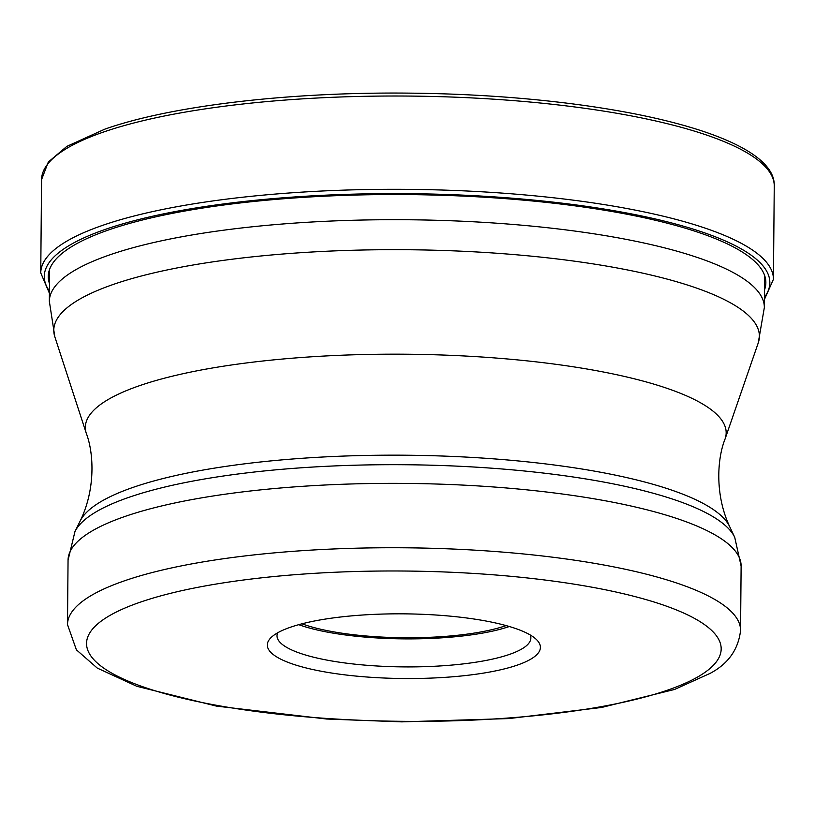 <?xml version="1.0" encoding="UTF-8"?>
<svg xmlns="http://www.w3.org/2000/svg" width="815" height="815" viewBox="0 0 815 815"><rect width="100%" height="100%" fill="white"/><g stroke="black" fill="none" stroke-linecap="round" stroke-linejoin="round"><path stroke-width="1.22" d="M49.491 283.64A358.804 84.974 0.5 0 1 108.283 230.064A358.804 84.974 0.5 0 1 525.604 200.337A358.804 84.974 0.5 0 1 764.511 289.875M517.566 665.02A136.543 32.335 0.5 0 1 348.494 675.289A136.543 32.335 0.5 0 1 271.517 637.147A136.543 32.335 0.5 0 1 290.16 627.336A136.543 32.335 0.5 0 1 427.131 614.51A136.543 32.335 0.5 0 1 536.351 639.449A136.543 32.335 0.5 0 1 517.566 665.02M530.29 635.007A126.926 30.063 0.5 0 1 530.871 637.941A126.926 30.063 0.5 0 1 509.64 654.353A126.926 30.063 0.5 0 1 367.117 665.305A126.926 30.063 0.5 0 1 277.019 635.731A126.926 30.063 0.5 0 1 277.65 632.807M298.738 624.677A126.926 30.063 -179.5 0 0 509.344 626.511M506.105 625.584A122.118 28.922 0.5 0 1 505.881 625.665A122.118 28.922 0.5 0 1 301.998 623.811M41.565 179.636A366.353 86.767 0.5 0 1 102.833 132.275A366.353 86.767 0.5 0 1 514.214 100.673A366.353 86.767 0.5 0 1 774.25 186.024C776.501 133.568 603.487 94.968 409.262 93.134C289.111 91.84 170.967 105.756 104.778 129.178L66.861 146.374L48.319 162.042L41.565 179.636L40.75 272.923A366.353 86.767 -179.5 0 1 102.018 225.561A366.353 86.767 -179.5 0 1 513.399 193.96A366.353 86.767 -179.5 0 1 773.435 279.311L774.25 186.024M764.439 297.292A362.797 85.921 -179.5 0 0 541.557 200.877A362.797 85.921 -179.5 0 0 104.952 229.514A362.797 85.921 -179.5 0 0 49.43 291.057M758.225 342.983L725.106 438.908A320.427 75.887 -179.5 0 0 510.873 359.283A320.427 75.887 -179.5 0 0 138.998 385.872A320.427 75.887 -179.5 0 0 138.917 385.892A320.427 75.887 -179.5 0 0 86.288 433.336L54.839 336.839A352.814 83.558 0.5 0 1 112.715 284.639A352.814 83.558 0.5 0 1 112.796 284.608A352.814 83.558 0.5 0 1 522.272 255.299A352.814 83.558 0.5 0 1 758.225 342.983L764.348 307.54A357.52 84.679 -179.5 0 0 510.587 224.247A357.52 84.679 -179.5 0 0 109.139 255.085A357.52 84.679 -179.5 0 0 109.047 255.115A357.52 84.679 -179.5 0 0 49.338 301.305L49.623 269.276M86.288 433.336C93.827 452.926 95.742 489.255 80.176 520.999A326.886 77.415 0.5 0 1 132.651 487.523A326.886 77.415 0.5 0 1 132.733 487.502A326.886 77.415 0.5 0 1 481.808 458.02A326.886 77.415 0.5 0 1 729.69 526.663L734.723 537.319A332.041 78.637 -179.5 0 0 482.928 467.586A332.041 78.637 -179.5 0 0 128.342 497.527A332.041 78.637 -179.5 0 0 128.261 497.558A332.041 78.637 -179.5 0 0 74.96 531.563L68.052 560.18A336.544 79.707 0.5 0 1 124.338 516.679A336.544 79.707 0.5 0 1 124.42 516.649A336.544 79.707 0.5 0 1 502.315 487.645A336.544 79.707 0.5 0 1 741.12 566.058L734.723 537.319M67.492 624.565L76.386 649.82L97.27 668.086L136.808 686.291L216.484 706.116L326.642 719.024L401.754 721.866L508.876 718.575L601.582 707.471L674.586 689.449L710.089 673.394C728.243 663.777 738.4 649.453 740.56 630.433A336.544 79.707 -179.5 0 0 501.683 552.02A336.544 79.707 -179.5 0 0 123.778 581.054A336.544 79.707 -179.5 0 0 123.697 581.085A336.544 79.707 -179.5 0 0 67.492 624.565L68.052 560.18M668.178 689.938A317.32 75.153 -179.5 0 0 579.485 585.027A317.32 75.153 -179.5 0 0 139.63 602.397A317.32 75.153 -179.5 0 0 139.548 602.417A317.32 75.153 0.5 0 0 228.241 707.328A317.32 75.153 0.5 0 0 668.096 689.969A317.32 75.153 -179.5 0 0 668.178 689.938M764.419 299.472L773.435 279.311M49.409 293.237L40.75 272.923M764.348 307.54L764.633 275.511M54.839 336.839L49.338 301.305M725.106 438.908C717.22 458.366 714.673 494.654 729.69 526.663M80.176 520.999L74.96 531.563M740.56 630.433L741.12 566.058"/></g></svg>
